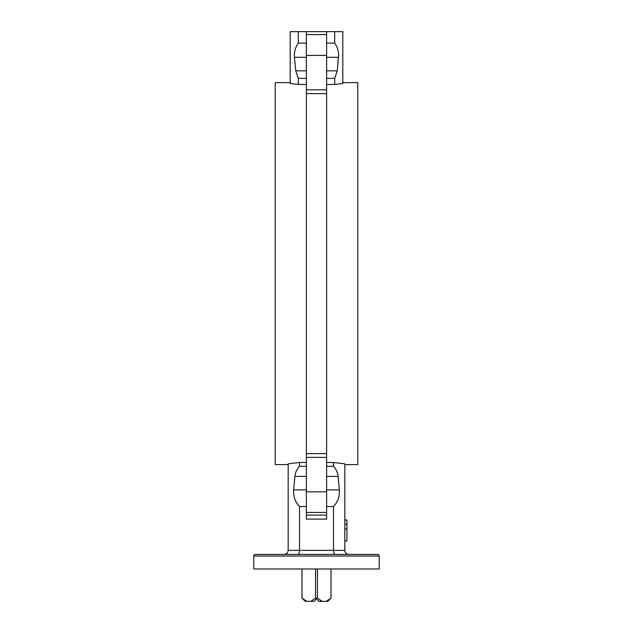 <?xml version="1.0" encoding="UTF-8"?>
<svg xmlns="http://www.w3.org/2000/svg" width="633" height="633" viewBox="0 0 633 633"><rect width="100%" height="100%" fill="white"/><g stroke="black" fill="none" stroke-linecap="round" stroke-linejoin="round"><path stroke-width="0.95" d="M326.612 506.535L333.496 506.535C337.373 502.42 339.359 497.53 339.438 491.873L339.351 489.91L326.612 489.91M326.612 43.107L334.707 43.107C337.286 46.779 338.6 50.862 338.631 55.348L337.278 70.825L334.707 78.334L326.612 78.334M255.4 554.413L377.6 554.413A1.622 1.622 0 0 1 379.214 556.035L379.214 568.98L253.786 568.98L253.786 556.035A1.622 1.622 0 0 1 255.4 554.413M290.199 82.63L275.228 82.63L275.228 464.59L288.173 464.59M284.13 554.413C286.567 554.16 287.92 552.807 288.173 550.37L288.173 463.831L299.504 462.478L299.504 466.292L306.388 466.292M306.388 462.478L299.504 462.478M342.801 82.63L357.772 82.63L357.772 464.59L344.827 464.59M326.612 466.292L333.496 466.292L333.496 462.478L326.612 462.478M333.496 462.478L344.827 463.831L344.827 550.37C345.08 552.807 346.433 554.16 348.87 554.413M306.388 506.535L299.504 506.535L299.504 550.37C299.401 552.807 298.839 554.16 297.827 554.413L275.474 554.413M335.174 554.413L347.003 554.413L335.174 554.413C334.161 554.16 333.599 552.807 333.496 550.37L333.496 506.535M306.388 43.107L298.293 43.107C295.31 47.388 294.036 52.12 294.456 57.31L295.722 70.825L298.293 78.334L306.388 78.334M298.293 78.334L298.293 84.45L290.199 83.501L290.199 31.65L298.293 31.65L298.293 43.107M306.388 84.45L298.293 84.45M333.496 466.292C336.155 469.148 337.682 472.519 338.085 476.396L339.351 489.91M334.707 43.107L334.707 31.65L342.801 31.65L342.801 83.501L334.707 84.45L334.707 78.334M334.707 84.45L326.612 84.45M334.707 31.65L326.612 31.65L326.612 519.107L306.388 519.107L306.388 515.096L326.612 515.096M299.504 466.292C296.845 469.148 295.318 472.519 294.915 476.396L293.649 489.91C293.19 496.304 295.136 501.842 299.504 506.535M326.612 31.65L306.388 31.65L306.388 515.096M306.388 31.65L298.293 31.65M317.457 568.98L317.457 598.114L315.543 598.114L315.543 568.98M317.457 598.114L322.213 601.35L318.929 601.35L316.5 598.921L314.071 601.35L310.787 601.35L315.543 598.114M302.004 568.98L302.004 598.114L306.768 601.35L310.787 601.35M306.768 601.35L305.209 601.35L302.004 598.114M331.027 568.98L331.027 598.114L327.791 601.35L326.232 601.35L330.996 598.114L330.996 568.98M322.213 601.35L326.232 601.35M344.827 520.002L346.924 520.002L346.924 528.943L344.827 528.943M346.924 524.203L344.827 524.203M346.924 528.943L346.924 541.041L344.827 541.041M338.544 57.31L326.612 57.31M379.214 556.035L253.786 556.035M288.173 550.37L344.827 550.37M326.612 512.445L306.388 512.445M326.612 491.817L306.388 491.817M326.612 34.578L306.388 34.578M326.612 55.403L306.388 55.403M326.612 89.823L306.388 89.823M326.612 93.613L306.388 93.613M326.612 453.608L306.388 453.608M326.612 457.398L306.388 457.398M337.278 70.825L326.612 70.825M338.085 476.396L326.612 476.396M295.722 70.825L306.388 70.825M294.456 57.31L306.388 57.31M294.915 476.396L306.388 476.396M293.649 489.91L306.388 489.91M301.973 568.98L301.973 598.114"/></g></svg>
